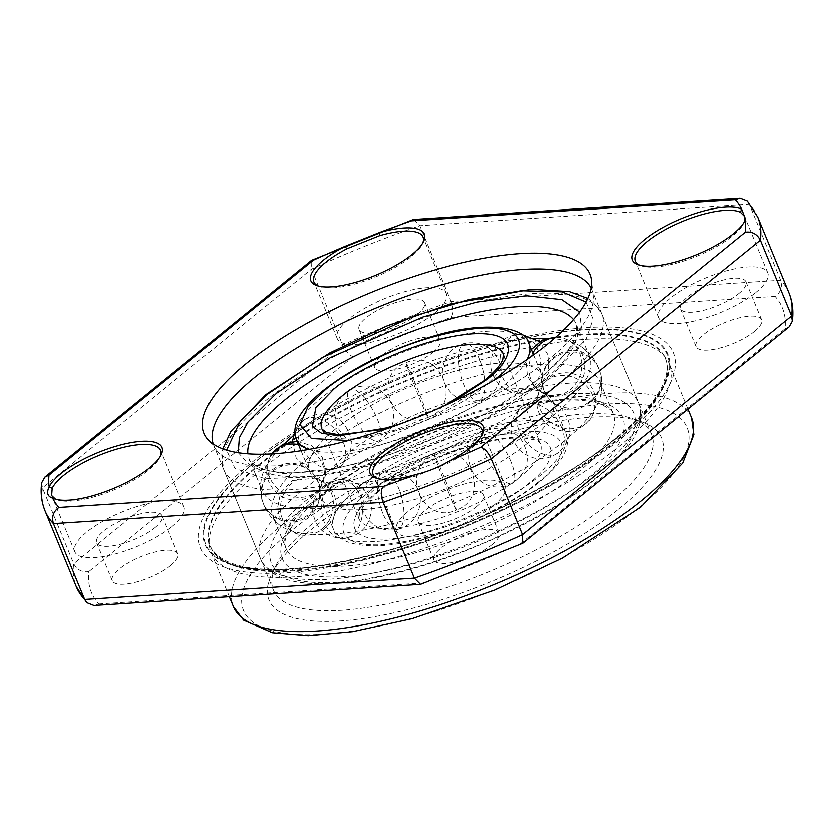 <?xml version="1.0" encoding="UTF-8"?>
<svg xmlns="http://www.w3.org/2000/svg" width="834" height="834" viewBox="0 0 834 834"><rect width="100%" height="100%" fill="white"/><g stroke="black" fill="none" stroke-linecap="round" stroke-linejoin="round"><path stroke-width="0.63" stroke-dasharray="4.17 3.13" d="M377.302 478.549A58.995 18.817 -22.4 0 0 378.615 479.081A58.995 18.817 -22.4 0 0 416.479 475.849L449.234 462.714A58.995 18.817 -22.4 0 0 470.188 449.297A58.995 18.817 -22.4 0 0 481.333 436.735A58.995 18.817 -22.4 0 0 481.896 435.431M416.479 475.849L415.186 474.734M639.605 265.149A58.995 18.817 -22.4 0 0 640.919 265.681A58.995 18.817 -22.4 0 0 732.492 235.907A58.995 18.817 -22.4 0 0 743.636 223.345A58.995 18.817 -22.4 0 0 743.751 223.116L745.606 219.425M744.251 221.959L745.054 220.426M318.108 285.947A58.995 18.817 -22.4 0 0 319.422 286.479A58.995 18.817 -22.4 0 0 410.995 256.695A58.995 18.817 -22.4 0 0 422.14 244.143A58.995 18.817 -22.4 0 0 422.702 242.84M55.805 499.337A58.995 18.817 -22.4 0 0 57.119 499.868A58.995 18.817 -22.4 0 0 148.692 470.084A58.995 18.817 -22.4 0 0 159.836 457.532A58.995 18.817 -22.4 0 0 160.399 456.229M493.478 505.811A58.995 18.817 -22.4 0 0 505.404 486.086A58.995 18.817 -22.4 0 0 465.893 483.689A58.995 18.817 -22.4 0 0 408.233 511.325A58.995 18.817 -22.4 0 0 396.317 531.049A58.995 18.817 -22.4 0 0 435.828 533.458A58.995 18.817 -22.4 0 0 493.478 505.811M476.433 506.916A35.393 11.29 -22.4 0 0 483.584 495.083A35.393 11.29 -22.4 0 0 459.878 493.645A35.393 11.29 -22.4 0 0 425.277 510.22A35.393 11.29 -22.4 0 0 418.136 522.063A35.393 11.29 -22.4 0 0 441.832 523.502A35.393 11.29 -22.4 0 0 476.433 506.916M492.06 544.821A35.393 11.29 -22.4 0 0 499.212 532.989A35.393 11.29 -22.4 0 0 475.505 531.55A35.393 11.29 -22.4 0 0 440.905 548.136A35.393 11.29 -22.4 0 0 433.753 559.968A35.393 11.29 -22.4 0 0 457.459 561.407A35.393 11.29 -22.4 0 0 492.06 544.821M755.792 292.421A58.995 18.817 -22.4 0 0 767.707 272.697A58.995 18.817 -22.4 0 0 728.197 270.299A58.995 18.817 -22.4 0 0 670.536 297.936A58.995 18.817 -22.4 0 0 658.62 317.66A58.995 18.817 -22.4 0 0 698.131 320.058A58.995 18.817 -22.4 0 0 755.792 292.421M738.736 293.526A35.393 11.29 -22.4 0 0 745.888 281.694A35.393 11.29 -22.4 0 0 722.181 280.245A35.393 11.29 -22.4 0 0 687.591 296.831A35.393 11.29 -22.4 0 0 680.44 308.663A35.393 11.29 -22.4 0 0 704.146 310.112A35.393 11.29 -22.4 0 0 738.736 293.526M754.363 331.432A35.393 11.29 -22.4 0 0 761.515 319.599A35.393 11.29 -22.4 0 0 737.809 318.161A35.393 11.29 -22.4 0 0 703.208 334.747A35.393 11.29 -22.4 0 0 696.056 346.579A35.393 11.29 -22.4 0 0 719.763 348.018A35.393 11.29 -22.4 0 0 754.363 331.432M434.295 313.219A58.995 18.817 -22.4 0 0 446.211 293.495A58.995 18.817 -22.4 0 0 406.7 291.087A58.995 18.817 -22.4 0 0 349.039 318.724A58.995 18.817 -22.4 0 0 337.124 338.448A58.995 18.817 -22.4 0 0 376.634 340.856A58.995 18.817 -22.4 0 0 434.295 313.219M417.24 314.314A35.393 11.29 -22.4 0 0 424.391 302.481A35.393 11.29 -22.4 0 0 400.685 301.043A35.393 11.29 -22.4 0 0 366.095 317.629A35.393 11.29 -22.4 0 0 358.943 329.461A35.393 11.29 -22.4 0 0 382.65 330.9A35.393 11.29 -22.4 0 0 417.24 314.314M432.867 352.229A35.393 11.29 -22.4 0 0 440.018 340.397A35.393 11.29 -22.4 0 0 416.312 338.948A35.393 11.29 -22.4 0 0 381.711 355.534A35.393 11.29 -22.4 0 0 374.56 367.367A35.393 11.29 -22.4 0 0 398.266 368.805A35.393 11.29 -22.4 0 0 432.867 352.229M171.981 526.608A58.995 18.817 -22.4 0 0 183.907 506.884A58.995 18.817 -22.4 0 0 144.397 504.487A58.995 18.817 -22.4 0 0 86.736 532.123A58.995 18.817 -22.4 0 0 74.82 551.847A58.995 18.817 -22.4 0 0 114.331 554.245A58.995 18.817 -22.4 0 0 171.981 526.608M154.936 527.713A35.393 11.29 -22.4 0 0 162.088 515.871A35.393 11.29 -22.4 0 0 138.381 514.432A35.393 11.29 -22.4 0 0 103.781 531.018A35.393 11.29 -22.4 0 0 96.64 542.851A35.393 11.29 -22.4 0 0 120.336 544.289A35.393 11.29 -22.4 0 0 154.936 527.713M170.563 565.619A35.393 11.29 -22.4 0 0 177.715 553.786A35.393 11.29 -22.4 0 0 154.009 552.348A35.393 11.29 -22.4 0 0 119.408 568.924A35.393 11.29 -22.4 0 0 112.256 580.756A35.393 11.29 -22.4 0 0 135.963 582.205A35.393 11.29 -22.4 0 0 170.563 565.619M213.191 443.98A204.507 65.229 -22.4 0 0 213.713 445.408A204.507 65.229 -22.4 0 0 216.725 450.527A204.507 65.229 -22.4 0 0 359.006 451.486A204.507 65.229 -22.4 0 0 550.565 357.911A204.507 65.229 -22.4 0 0 593.349 295.288A204.507 65.229 -22.4 0 0 591.879 289.534A204.507 65.229 -22.4 0 0 591.254 288.157M618.745 509.178A212.378 67.742 -22.4 0 0 641.513 421.816A212.378 67.742 -22.4 0 0 311.843 529.027A212.378 67.742 -22.4 0 0 271.707 574.24A212.378 67.742 -22.4 0 0 379.428 615.815A212.378 67.742 -22.4 0 0 618.745 509.178M314.689 521.771A204.507 65.229 157.6 0 1 632.141 418.532A204.507 65.229 157.6 0 1 651.531 434.274A204.507 65.229 157.6 0 1 610.217 502.652A204.507 65.229 157.6 0 1 410.338 598.468A204.507 65.229 157.6 0 1 273.375 590.149A204.507 65.229 157.6 0 1 276.033 565.306A204.507 65.229 157.6 0 1 314.689 521.771M260.135 464.444A246.197 78.532 -22.4 0 0 208.625 539.827A246.197 78.532 -22.4 0 0 210.397 546.76A246.197 78.532 -22.4 0 0 375.279 556.778A246.197 78.532 -22.4 0 0 615.909 441.436A246.197 78.532 -22.4 0 0 665.647 359.12A246.197 78.532 -22.4 0 0 662.019 352.949A246.197 78.532 -22.4 0 0 490.736 351.792A246.197 78.532 -22.4 0 0 260.135 464.444M261.115 469.657A247.771 79.032 -22.4 0 0 209.282 545.53A247.771 79.032 -22.4 0 0 211.065 552.504A247.771 79.032 -22.4 0 0 376.999 562.585A247.771 79.032 -22.4 0 0 619.172 446.503A247.771 79.032 -22.4 0 0 669.222 363.666A247.771 79.032 -22.4 0 0 665.574 357.463A247.771 79.032 -22.4 0 0 493.196 356.285A247.771 79.032 -22.4 0 0 261.115 469.657M621.664 438.225A255.736 81.565 -22.4 0 0 587.636 327.533A255.736 81.565 -22.4 0 0 252.118 462.13A255.736 81.565 -22.4 0 0 286.135 572.822A255.736 81.565 -22.4 0 0 621.664 438.225M617.327 437.798A250.137 79.783 -22.4 0 0 584.061 329.534A250.137 79.783 -22.4 0 0 255.871 461.181A250.137 79.783 -22.4 0 0 289.148 569.445A250.137 79.783 -22.4 0 0 617.327 437.798M413.591 219.457L419.742 225.68L450.996 301.491C453.331 308.278 453.373 313.542 451.111 317.306A373.632 119.168 -22.4 0 0 353.074 356.639C349.175 355.367 345.672 351.479 342.586 344.984L311.332 269.163L311.082 260.542M789.162 326.73L785.002 328.7A373.632 119.168 -22.4 0 0 775.067 296.362C780.687 292.4 782.521 287 780.572 280.182L749.328 204.361L747.295 201.192M41.7 482.771L42.43 487.921L73.684 563.742C77.072 569.966 82.107 572.604 88.769 571.655A373.632 119.168 -22.4 0 0 98.704 604.004L93.961 605.515M421.097 584.269L422.661 583.049A373.632 119.168 -22.4 0 0 520.697 543.726L522.47 543.601M449.245 461.066L449.234 462.714M527.453 443.407A125.851 40.147 157.6 0 1 404.448 502.37A125.851 40.147 157.6 0 1 320.162 497.252A125.851 40.147 157.6 0 1 319.401 489.151A125.851 40.147 157.6 0 1 345.589 455.166A125.851 40.147 157.6 0 1 457.449 399.309A125.851 40.147 157.6 0 1 547.709 395.045A125.851 40.147 157.6 0 1 552.879 401.331A125.851 40.147 157.6 0 1 527.453 443.407M334.955 429.385A125.851 40.147 -22.4 0 0 309.529 471.46A125.851 40.147 -22.4 0 0 314.699 477.736A125.851 40.147 -22.4 0 0 404.959 473.472A125.851 40.147 -22.4 0 0 516.819 417.615A125.851 40.147 -22.4 0 0 543.007 383.64A125.851 40.147 -22.4 0 0 542.246 375.54A125.851 40.147 -22.4 0 0 457.96 370.421A125.851 40.147 -22.4 0 0 334.955 429.385M564.389 441.019A176.985 56.451 157.6 0 1 407.075 519.572A176.985 56.451 157.6 0 1 280.161 525.566A176.985 56.451 157.6 0 1 272.895 516.736A176.985 56.451 157.6 0 1 308.643 457.564A176.985 56.451 157.6 0 1 481.625 374.643A176.985 56.451 157.6 0 1 600.146 381.847A176.985 56.451 157.6 0 1 601.21 393.231A176.985 56.451 157.6 0 1 564.389 441.019M535.418 338.354A176.985 56.451 -22.4 0 0 298.019 431.772A176.985 56.451 -22.4 0 0 293.359 435.661M284.842 443.407A176.985 56.451 -22.4 0 0 261.198 479.55A176.985 56.451 -22.4 0 0 262.262 490.945A176.985 56.451 -22.4 0 0 380.784 498.148A176.985 56.451 -22.4 0 0 553.766 415.228A176.985 56.451 -22.4 0 0 589.513 356.055A176.985 56.451 -22.4 0 0 582.247 347.225A176.985 56.451 -22.4 0 0 547.198 338.302M638.635 507.896A239.911 76.52 157.6 0 1 323.873 634.163A239.911 76.52 157.6 0 1 291.952 530.32A239.911 76.52 157.6 0 1 606.725 404.052A239.911 76.52 157.6 0 1 638.635 507.896M691.532 417.792A247.771 79.032 -22.4 0 0 525.597 407.711A247.771 79.032 -22.4 0 0 283.435 523.794A247.771 79.032 -22.4 0 0 233.374 606.631M259.854 463.756A246.197 78.532 -22.4 0 0 210.116 546.072A246.197 78.532 -22.4 0 0 374.998 556.09A246.197 78.532 -22.4 0 0 615.628 440.738A246.197 78.532 -22.4 0 0 665.365 358.432A246.197 78.532 -22.4 0 0 500.483 348.404A246.197 78.532 -22.4 0 0 259.854 463.756M616.764 437.84A249.345 79.532 -22.4 0 0 583.591 329.91A249.345 79.532 -22.4 0 0 256.445 461.139A249.345 79.532 -22.4 0 0 289.606 569.069A249.345 79.532 -22.4 0 0 616.764 437.84M353.074 356.639L88.769 571.655M775.067 296.362L451.111 317.306M520.697 543.726L785.002 328.7M98.704 604.004L422.661 583.049M788.974 292.963A385.423 122.932 -22.4 0 0 780.572 280.182L450.996 301.491A385.423 122.932 -22.4 0 0 342.586 344.984L73.684 563.742A385.423 122.932 -22.4 0 0 76.28 586.719M757.72 217.153A385.423 122.932 -22.4 0 0 749.328 204.361L419.742 225.68A385.423 122.932 -22.4 0 0 311.332 269.163L42.43 487.921A385.423 122.932 -22.4 0 0 45.026 510.898M592.786 395.379A29.492 25.5 -147.8 0 0 568.069 375.842A29.492 25.5 -147.8 0 0 541.485 386.33A29.492 25.5 -147.8 0 0 540.098 408.754A29.492 25.5 32.2 0 0 564.806 428.29A29.492 25.5 32.2 0 0 591.389 417.803C579.067 433.086 564.587 435.504 547.959 425.059C536.012 413.768 533.854 400.862 541.485 386.33C553.807 371.057 568.288 368.638 584.926 379.084C596.863 390.364 599.02 403.27 591.389 417.803A29.492 25.5 32.2 0 0 592.786 395.379M561.918 427.936A29.492 19.172 -129.1 0 0 521.99 406.439A29.492 19.172 -129.1 0 0 519.301 430.698A29.492 19.172 50.9 0 0 559.218 452.205C545.624 461.556 532.488 460.91 519.832 450.256C507.645 434.983 508.365 420.378 521.99 406.439C535.595 397.088 548.72 397.735 561.386 408.379C573.573 423.651 572.854 438.267 559.218 452.205A29.492 19.172 50.9 0 0 561.918 427.936M448.223 491.768A29.492 0.834 -111.9 0 1 434.462 455.364A29.492 0.834 -111.9 0 1 442.677 473.712A29.492 0.834 68.1 0 1 456.427 510.116C421.848 526.035 398.464 467.759 434.462 455.364C469.052 439.435 492.435 497.721 456.427 510.116A29.492 0.834 68.1 0 1 448.223 491.768M503.642 354.127A98.318 31.358 157.6 0 1 483.783 386.997A98.318 31.358 157.6 0 1 387.685 433.065A98.318 31.358 157.6 0 1 321.83 429.062L358.766 518.665A98.318 31.358 -22.4 0 0 424.61 522.668A98.318 31.358 -22.4 0 0 520.708 476.6A98.318 31.358 -22.4 0 0 540.578 443.73A98.318 31.358 -22.4 0 0 474.723 439.726A98.318 31.358 -22.4 0 0 378.626 485.795A98.318 31.358 -22.4 0 0 358.766 518.665L359.454 513.296C361.622 507.75 367.773 500.744 377.906 492.258C410.87 464.955 480.499 436.505 523.179 437.986C542.11 439.998 538.879 442.781 540.578 443.73L503.642 354.127M375.79 493.05C391.01 478.351 457.47 441.53 515.11 437.162C571.04 434.18 550.628 468.03 529.236 483.126C514.005 497.825 447.556 534.646 389.916 539.014C333.975 541.996 354.387 508.146 375.79 493.05M308.872 449.432A125.851 40.147 -22.4 0 0 503.673 385.715A125.851 40.147 -22.4 0 0 527.192 359.454M529.1 343.639A125.851 40.147 -22.4 0 0 444.814 338.51A125.851 40.147 -22.4 0 0 321.809 397.474A125.851 40.147 -22.4 0 0 296.383 439.549M537.763 482.573C561.532 465.799 584.217 428.196 522.063 431.501C489.735 434.848 457.73 443.855 426.049 458.554C397.808 472.159 378.209 483.845 367.262 493.603C343.493 510.377 320.809 547.98 382.952 544.675C415.29 541.329 447.295 532.321 478.977 517.633C507.218 504.017 526.807 492.341 537.763 482.573M358.735 487.077A125.851 40.147 157.6 0 1 481.739 428.113A125.851 40.147 157.6 0 1 566.025 433.242A125.851 40.147 157.6 0 1 540.599 475.317A125.851 40.147 157.6 0 1 417.594 534.281A125.851 40.147 157.6 0 1 333.308 529.152A125.851 40.147 157.6 0 1 358.735 487.077M391.615 427.05L452.716 401.873M492.946 380.95L437.61 413.674L393.971 430.427L348.331 440.56M282.653 519.791A29.492 26.135 -72.4 0 1 287.511 487.817A29.492 26.135 -72.4 0 1 315.805 478.08A29.492 26.135 -72.4 0 1 331.088 492.592A29.492 26.135 107.6 0 1 326.23 524.565A29.492 26.135 107.6 0 1 297.947 534.302L286.114 527.14L282.392 522.647L279.046 515.985L277.441 508.125L280.505 492.977L292.161 480.624L315.805 478.08L327.637 485.242L331.348 489.735L334.695 496.397L336.3 504.257L333.246 519.405L321.59 531.758L297.947 534.302A29.492 26.135 107.6 0 1 282.653 519.791M531.508 349.488L526.348 362.331L527.599 376.051L534.834 387.612L546.614 394.711A29.492 26.135 -72.4 0 0 574.897 384.974A29.492 26.135 -72.4 0 0 579.755 353.001A29.492 26.135 107.6 0 0 564.462 338.489A29.492 26.135 107.6 0 0 555.59 337.457M532.989 353.084A29.492 26.135 107.6 0 0 531.321 380.2A29.492 26.135 -72.4 0 0 546.614 394.711C563.68 400.8 583.852 387.445 584.905 369.337C585.312 354.262 578.504 343.973 564.462 338.489L555.986 337.103M594.59 478.904C634.215 450.944 672.016 388.269 568.434 393.784C520.666 396.525 455.093 417.198 408.399 438.861C361.341 461.536 328.679 481.009 310.425 497.283C270.81 525.232 233.009 587.907 336.592 582.393C384.359 579.651 449.922 558.989 496.626 537.325C543.685 514.641 576.336 495.167 594.59 478.904M597.436 471.637A204.507 65.229 -22.4 0 0 638.75 403.26A204.507 65.229 -22.4 0 0 501.787 394.941A204.507 65.229 -22.4 0 0 301.908 490.757A204.507 65.229 -22.4 0 0 260.594 559.134A204.507 65.229 -22.4 0 0 397.547 567.454A204.507 65.229 -22.4 0 0 597.436 471.637M264.972 401.154A204.507 65.229 157.6 0 1 464.861 305.338A204.507 65.229 157.6 0 1 601.825 313.657A204.507 65.229 157.6 0 1 560.5 382.035A204.507 65.229 157.6 0 1 360.622 477.851A204.507 65.229 157.6 0 1 223.658 469.532A204.507 65.229 157.6 0 1 264.972 401.154M586.114 301.96L593.245 319.047L586.375 338.75L551.983 375.508L487.629 417.334L437.131 441.311L376.791 462.912L315.221 476.767L264.805 478.643L234.854 468.447L226.556 450.162M577.545 472.93A176.985 56.451 -22.4 0 0 613.303 413.758A176.985 56.451 -22.4 0 0 494.771 406.554A176.985 56.451 -22.4 0 0 321.799 489.464A176.985 56.451 -22.4 0 0 286.041 548.636A176.985 56.451 -22.4 0 0 404.563 555.84A176.985 56.451 -22.4 0 0 577.545 472.93M318.953 496.73C336.112 481.437 366.804 463.131 411.047 441.812C454.937 421.451 516.569 402.019 561.48 399.444C658.85 394.253 623.311 453.175 586.073 479.446C568.913 494.739 538.211 513.046 493.978 534.365C450.079 554.735 388.446 574.157 343.545 576.742C246.176 581.923 281.715 523.001 318.953 496.73M238.19 452.747L251.639 467.353L284.217 473.712L332.964 469.281L388.988 455.072L486.524 413.445L543.455 376.061L573.719 344.744L581.611 327.71L579.682 311.989M573.615 319.537A176.985 56.451 157.6 0 1 576.367 324.155A176.985 56.451 157.6 0 1 540.609 383.327A176.985 56.451 157.6 0 1 367.638 466.237A176.985 56.451 157.6 0 1 249.116 459.034A176.985 56.451 157.6 0 1 247.813 453.832M351.25 411.006A29.492 9.925 60.7 0 1 349.853 389.426A29.492 9.925 60.7 0 1 377.322 419.283A29.492 9.925 -119.3 0 1 378.73 440.863C392.136 431.939 396.463 419.742 391.709 404.292C382.18 386.757 368.232 381.805 349.853 389.426C336.436 398.35 332.109 410.536 336.863 425.997C346.391 443.532 360.351 448.483 378.73 440.863A29.492 9.925 -119.3 0 1 351.25 411.006M297.081 441.249L311.739 445.794L322.112 457.053L325.448 471.877L320.923 486.451A29.492 25.5 -147.8 0 1 294.339 496.949A29.492 25.5 -147.8 0 1 269.622 477.413A29.492 25.5 32.2 0 1 271.019 454.989A29.492 25.5 32.2 0 1 271.738 453.925L271.019 454.989C263.752 468.468 265.306 480.843 275.658 492.112C288.23 504.904 311.885 501.943 320.923 486.451A29.492 25.5 -147.8 0 0 322.31 464.038A29.492 25.5 32.2 0 0 298.489 444.668M479.717 359.475A29.492 11.457 75.8 0 0 464.548 343.42A29.492 11.457 75.8 0 0 463.892 384.557A29.492 11.457 -104.2 0 0 479.06 400.601C496.136 396.88 506.384 376.144 498.857 360.257C491.487 346.277 480.05 340.658 464.548 343.42C447.472 347.152 437.224 367.888 444.751 383.765C452.122 397.755 463.558 403.364 479.06 400.601A29.492 11.457 -104.2 0 0 479.717 359.475M521.49 334.298L518.56 334.34C503.611 336.31 494.52 344.671 491.289 359.423C488.015 377.312 504.372 395.003 522.365 393.21A29.492 20.35 -93.7 0 0 537.857 349.634A29.492 20.35 86.3 0 0 518.56 334.34A29.492 20.35 86.3 0 0 503.079 377.927A29.492 20.35 -93.7 0 0 522.365 393.21L538.41 387.195L548.397 373.257L548.949 356.118L539.9 341.586M511.159 461.786A29.492 9.925 -119.3 0 0 483.678 431.929A29.492 9.925 -119.3 0 0 485.086 453.508A29.492 9.925 60.7 0 0 512.556 483.366C498.336 490.058 485.847 487.629 475.099 476.089C464.465 458.7 467.321 443.98 483.678 431.929C497.908 425.236 510.387 427.665 521.146 439.205C531.779 456.594 528.923 471.314 512.556 483.366A29.492 9.925 60.7 0 0 511.159 461.786M599.052 369.066A29.492 27.939 162.9 0 0 562.241 353.741A29.492 27.939 162.9 0 0 543.487 388.707A29.492 27.939 162.9 0 0 544.321 391.021A29.492 27.939 -17.1 0 0 581.121 406.346A29.492 27.939 -17.1 0 0 599.875 371.38C609.946 394.221 576.033 422.588 554.12 403.739C543.705 394.482 544.425 389.978 544.404 391.282L543.487 388.707C533.416 365.876 567.329 337.509 589.242 356.347C599.656 365.605 598.937 370.108 598.958 368.805L599.875 371.38A29.492 27.939 -17.1 0 0 599.052 369.066M324.551 523.158A29.492 20.35 -93.7 0 1 340.043 479.571A29.492 20.35 -93.7 0 1 359.329 494.864A29.492 20.35 86.3 0 1 343.848 538.451C326.24 537.961 315.815 529.037 312.573 511.69C312.781 493.301 321.934 482.605 340.043 479.571C357.65 480.061 368.075 488.985 371.318 506.332C371.109 524.722 361.956 535.428 343.848 538.451A29.492 20.35 86.3 0 1 324.551 523.158M382.691 513.317A29.492 11.457 -104.2 0 1 383.348 472.19A29.492 11.457 -104.2 0 1 398.516 488.234A29.492 11.457 75.8 0 1 397.86 529.371C382.347 532.134 370.911 526.515 363.541 512.514C356.035 496.637 366.282 475.912 383.348 472.19C398.861 469.417 410.297 475.036 417.667 489.037C425.184 504.914 414.925 525.639 397.86 529.371A29.492 11.457 75.8 0 1 382.691 513.317M414.185 381.023A29.492 0.834 68.1 0 0 405.981 362.675A29.492 0.834 68.1 0 0 419.731 399.079A29.492 0.834 -111.9 0 0 427.946 417.427C463.944 405.032 440.56 346.746 405.981 362.675C369.973 375.071 393.356 433.346 427.946 417.427A29.492 0.834 -111.9 0 0 414.185 381.023M292.369 441.447L296.08 457.908L308.226 469.657L324.822 472.815L340.418 466.352A29.492 19.172 -129.1 0 1 300.49 444.845A29.492 19.172 50.9 0 1 303.19 420.586A29.492 19.172 50.9 0 1 343.118 442.093A29.492 19.172 -129.1 0 1 340.418 466.352C354.012 452.455 354.763 437.881 342.649 422.609C329.993 411.892 316.837 411.214 303.19 420.586L294.85 431.48M263.367 503.726A29.492 27.939 -17.1 0 1 262.533 501.411A29.492 27.939 -17.1 0 1 281.287 466.446A29.492 27.939 -17.1 0 1 318.098 481.771A29.492 27.939 162.9 0 1 318.922 484.085L318.056 481.656C317.848 482.667 318.953 478.549 308.205 468.979C295.455 460.858 283.101 461.431 271.144 470.689C260.396 477.58 260.218 498.722 262.533 501.411L263.398 503.84C263.607 502.819 262.502 506.947 273.25 516.507C285.999 524.628 298.353 524.065 310.311 514.797C321.059 507.906 321.236 486.775 318.922 484.085A29.492 27.939 162.9 0 1 300.167 519.05A29.492 27.939 162.9 0 1 263.367 503.726M481.333 436.735L482.636 434.055M378.615 479.081L375.8 478.091M743.636 223.345L744.939 220.666M640.919 265.681L638.104 264.701M422.14 244.143L423.443 241.453M319.422 286.479L316.607 285.489M159.836 457.532L161.139 454.853M505.404 486.086L482.104 429.573M499.212 532.989L483.584 495.083M767.707 272.697L744.512 216.433M761.515 319.599L745.888 281.694M446.211 293.495L422.911 236.971M440.018 340.397L424.391 302.481M183.907 506.884L160.608 450.36M177.715 553.786L162.088 515.871M593.349 295.288L591.598 280.016M632.141 418.532L641.513 421.816M208.625 539.827L209.282 545.53M210.397 546.76L210.116 546.072C226.723 578.65 304.108 575.001 396.306 547.969C477.173 524.086 564.67 480.301 615.909 438.152C639.428 418.897 654.94 401.363 662.467 385.569L666.345 374.466C667.617 368.357 667.294 363.009 665.365 358.432L665.647 359.12M651.531 434.274L591.879 289.534M229.308 596.769L211.065 552.504M687.935 409.077L669.222 363.666M273.375 590.149L213.713 445.408M662.019 352.949L665.574 357.463M276.033 565.306L271.707 574.24M216.725 450.527L207.207 438.455M112.256 580.756L96.64 542.851M74.82 551.847L51.625 495.584M374.56 367.367L358.943 329.461M337.124 338.448L313.824 281.934M696.056 346.579L680.44 308.663M658.62 317.66L635.32 261.136M433.753 559.968L418.136 522.063M396.317 531.049L373.017 474.536M57.119 499.868L54.304 498.878M552.879 401.331L566.025 433.242C570.091 442.614 568.037 458.69 539.879 481.781C510.888 505.685 459.701 529.684 416.27 539.9C366.397 552.754 335.841 542.736 333.308 529.152L320.162 497.252M319.401 489.151C319.589 484.627 318.015 480.822 314.699 477.736M300.991 450.746L309.529 471.46M443.897 405.96L400.758 423.745M533.708 354.836L542.246 375.54M547.709 395.045C544.394 391.97 542.819 388.164 543.007 383.64M587.897 298.395L593.13 302.054L601.825 313.657L638.75 403.26C642.274 410.755 642.712 423.735 631.463 441.582C623.769 453.373 612.187 465.549 596.717 478.111C547.646 518.644 458.888 559.593 385.996 575.512C347.569 584.081 316.576 585.989 293.026 581.246C272.27 576.523 263.377 566.964 260.594 559.134L223.658 469.532L221.667 454.999L222.772 448.88M600.146 381.847L613.303 413.758C614.137 411.829 609.852 408.556 600.438 403.948C579.974 397.078 546.927 399.163 501.286 410.192C437.35 426.049 362.383 461.796 321.08 495.938C292.4 521.365 280.724 538.931 286.041 548.636L272.895 516.736M589.513 356.055L576.367 324.155L576.857 332.516L574.157 340.168C569.08 350.77 558.134 362.998 541.329 376.853C500.192 410.849 425.684 446.461 361.914 462.39C315.627 473.66 282.215 475.776 261.668 468.739C252.462 464.131 248.282 460.9 249.116 459.034L262.262 490.945M261.198 479.55C259.687 488.213 260.594 496.803 263.94 505.341C267.578 513.744 272.989 520.489 280.161 525.566M582.247 347.225C589.419 352.302 594.83 359.047 598.468 367.45C601.814 375.988 602.721 384.578 601.21 393.231"/><path stroke-width="1.25" d="M382.379 452.852A61.351 19.568 157.6 0 1 451.517 422.046A61.351 19.568 157.6 0 1 482.636 434.055A61.351 19.568 157.6 0 1 471.043 447.118A61.351 19.568 157.6 0 1 449.245 461.066C438.455 467.394 427.102 471.95 415.186 474.734A61.351 19.568 157.6 0 1 375.8 478.091A61.351 19.568 157.6 0 1 382.379 452.852M481.896 435.431A58.995 18.817 -22.4 0 0 482.104 429.573A58.995 18.817 -22.4 0 0 442.593 427.175A58.995 18.817 -22.4 0 0 384.933 454.811A58.995 18.817 -22.4 0 0 373.017 474.536A58.995 18.817 -22.4 0 0 377.302 478.549M744.825 220.906L745.054 220.426A61.351 19.568 157.6 0 1 744.939 220.666A61.351 19.568 157.6 0 1 733.347 233.728A61.351 19.568 157.6 0 1 638.104 264.701A61.351 19.568 157.6 0 1 644.682 239.462A61.351 19.568 157.6 0 1 741.603 209.188L745.606 219.425L745.054 220.426A373.632 119.168 -22.4 0 1 745.231 232.206C751.882 231.247 756.907 233.885 760.316 240.129L791.57 315.94L792.3 321.1L789.162 326.73L522.918 543.32L522.668 534.698L491.414 458.888C488.338 452.403 484.835 448.515 480.926 447.222L745.231 232.206M744.251 221.959L744.512 216.433L740.425 212.305A58.995 18.817 -22.4 0 0 647.247 241.422A58.995 18.817 -22.4 0 0 635.32 261.136A58.995 18.817 -22.4 0 0 639.605 265.149M422.702 242.84A58.995 18.817 -22.4 0 0 422.911 236.971A58.995 18.817 -22.4 0 0 379.449 235.657L379.043 232.634A61.351 19.568 157.6 0 1 423.443 241.453A61.351 19.568 157.6 0 1 411.85 254.516A61.351 19.568 157.6 0 1 316.607 285.489A61.351 19.568 157.6 0 1 323.185 260.25A61.351 19.568 157.6 0 1 344.984 246.301L379.043 232.634A373.632 119.168 -22.4 0 1 411.339 220.812L413.591 219.457L740.039 198.346L735.296 199.858L411.339 220.812M379.449 235.657L346.694 248.793A58.995 18.817 -22.4 0 0 325.75 262.21A58.995 18.817 -22.4 0 0 313.824 281.934A58.995 18.817 -22.4 0 0 318.108 285.947M60.882 473.649A61.351 19.568 157.6 0 1 130.021 442.844A61.351 19.568 157.6 0 1 161.139 454.853A61.351 19.568 157.6 0 1 149.547 467.905A61.351 19.568 157.6 0 1 54.304 498.878A61.351 19.568 157.6 0 1 52.625 498.179C47.423 496.491 46.277 492.748 49.175 486.941A61.351 19.568 157.6 0 1 60.882 473.649M160.399 456.229A58.995 18.817 -22.4 0 0 160.608 450.36A58.995 18.817 -22.4 0 0 121.097 447.962A58.995 18.817 -22.4 0 0 63.436 475.599A58.995 18.817 -22.4 0 0 52.177 488.39L49.175 486.941A373.632 119.168 -22.4 0 1 48.998 475.161L44.838 477.142L41.7 482.771C40.366 492.706 41.481 502.078 45.026 510.898A385.423 122.932 -22.4 0 0 53.428 523.689C51.468 516.882 53.303 511.492 58.933 507.51L382.889 486.556C380.627 490.298 380.669 495.573 383.004 502.37L414.258 578.191L420.409 584.405L522.918 543.32M246.301 363.436A208.729 66.574 157.6 0 1 458.7 263.544A208.729 66.574 157.6 0 1 591.598 280.016A208.729 66.574 157.6 0 1 547.928 343.931A208.729 66.574 157.6 0 1 352.428 439.435A208.729 66.574 157.6 0 1 207.207 438.455A208.729 66.574 157.6 0 1 246.301 363.436M591.254 288.157A204.507 65.229 -22.4 0 0 452.789 281.767A204.507 65.229 -22.4 0 0 255.027 377.031A204.507 65.229 -22.4 0 0 213.191 443.98M420.409 584.405L93.961 605.515L86.705 602.669L84.672 599.5L53.428 523.689L383.004 502.37A385.423 122.932 -22.4 0 0 491.414 458.888L760.316 240.129A385.423 122.932 -22.4 0 0 757.72 217.153L747.295 201.192L740.039 198.346M52.177 488.39L51.625 495.584L55.503 499.201A58.995 18.817 -22.4 0 0 55.805 499.337M44.838 477.142L311.53 260.26L313.303 260.145L48.998 475.161M58.933 507.51A373.632 119.168 -22.4 0 1 52.625 498.179L55.503 499.201M313.303 260.145A373.632 119.168 -22.4 0 1 344.984 246.301L346.694 248.793M735.296 199.858A373.632 119.168 -22.4 0 1 741.603 209.188L740.425 212.305M293.359 435.661A176.985 56.451 -22.4 0 0 284.842 443.407M547.198 338.302A176.985 56.451 -22.4 0 0 535.418 338.354M691.532 417.792L693.846 434.67L682.681 463.11L640.762 507.103L562.731 558.029L494.896 590.118L412.038 618.672L352.605 631.64L308.215 635.654L272.301 632.704L243.559 620.173L233.374 606.631A247.771 79.032 -22.4 0 0 399.309 616.722A247.771 79.032 -22.4 0 0 641.482 500.629A247.771 79.032 -22.4 0 0 691.532 417.792L687.935 409.077M382.889 486.556A373.632 119.168 -22.4 0 0 415.186 474.734M449.245 461.066A373.632 119.168 -22.4 0 0 480.926 447.222M45.026 510.898L76.28 586.719A385.423 122.932 -22.4 0 0 84.672 599.5L414.258 578.191A385.423 122.932 -22.4 0 0 522.668 534.698L791.57 315.94A385.423 122.932 -22.4 0 0 788.974 292.963L757.72 217.153M452.716 401.873L486.618 379.741C508.021 364.646 528.433 330.796 472.492 333.777C414.852 338.145 348.404 374.966 333.173 389.666L315.794 407.638L312.354 426.455L321.226 433.138L338.708 435.859L391.615 427.05M400.758 423.745L379.199 429.896L338.76 434.785L326.209 432.429L321.83 429.062A98.318 31.358 157.6 0 1 341.7 396.192A98.318 31.358 157.6 0 1 437.798 350.124A98.318 31.358 157.6 0 1 503.642 354.127L502.923 359.558C500.734 365.094 494.593 372.089 484.502 380.533L443.897 405.96M527.192 359.454A125.851 40.147 -22.4 0 0 529.1 343.639C525.524 325.312 479.3 320.006 423.755 339.167C383.244 352.49 349.509 369.775 322.529 391.01C294.141 414.331 292.4 430.271 296.383 439.549A125.851 40.147 -22.4 0 0 308.872 449.432M348.331 440.56L311.353 438.517L299.875 424.569L307.965 406.606L324.645 390.218C335.602 380.45 355.19 368.774 383.432 355.159C415.113 340.47 447.118 331.452 479.456 328.116C541.6 324.812 518.915 362.415 495.146 379.189L492.946 380.95M555.59 337.457A29.492 26.135 107.6 0 0 532.989 353.084M226.556 450.162L240.421 420.701L267.818 393.888L322.185 357.557L413.998 315.961L469.146 299.479L521.365 290.722L562.126 291.796L586.114 301.96M579.682 311.989L561.98 299.594L526.494 295.695L477.298 301.981L423.015 316.878L330.598 357.421L276.335 393.335L247.959 421.983L239.316 437.694L238.19 452.747M247.813 453.832A176.985 56.451 157.6 0 1 284.863 399.861A176.985 56.451 157.6 0 1 450.318 318.974A176.985 56.451 157.6 0 1 573.615 319.537M297.081 441.249L282.768 444.345L271.717 453.925A29.492 25.5 32.2 0 1 298.489 444.668M233.374 606.631L229.308 596.769M412.903 219.603L311.53 260.26M76.28 586.719L86.705 602.669M788.974 292.963C792.519 301.783 793.634 311.165 792.3 321.1M296.383 439.549L300.991 450.746M529.1 343.639L533.708 354.836M555.986 337.103L542.225 340.272L531.508 349.488M587.897 298.395L569.612 291.598L531.539 289.242L449.86 304.035L386.736 325.969L329.868 352.792L265.692 394.68L230.81 431.428L222.772 448.88M539.9 341.586L521.49 334.298M294.85 431.48L292.369 441.447"/></g></svg>
